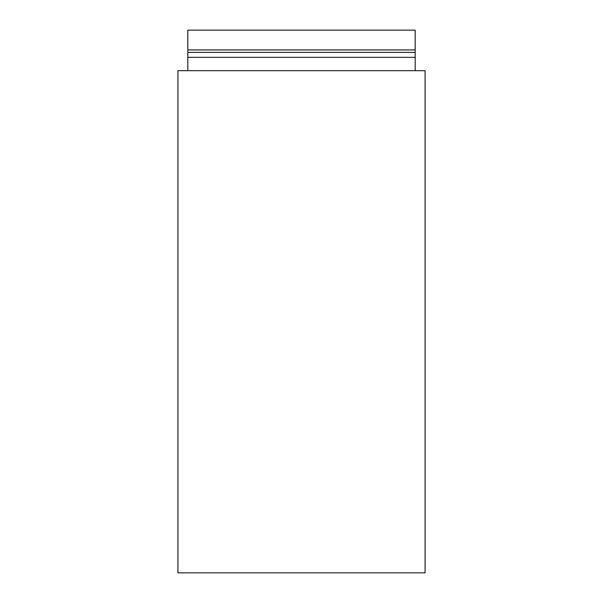<?xml version="1.0" encoding="UTF-8"?>
<svg xmlns="http://www.w3.org/2000/svg" width="603" height="603" viewBox="0 0 603 603"><rect width="100%" height="100%" fill="white"/><g stroke="black" fill="none" stroke-linecap="round" stroke-linejoin="round"><path stroke-width="0.9" d="M187.812 70.687L187.812 57.338L415.188 57.338L415.188 70.687M425.077 70.687L177.923 70.687L177.923 572.85L425.077 572.85L425.077 70.687M187.812 49.921L187.812 30.15L415.188 30.15L415.188 49.921L187.812 49.921L187.812 52.393L415.188 52.393L415.188 57.338M187.812 57.338L187.812 52.393M415.188 49.921L415.188 52.393"/></g></svg>
